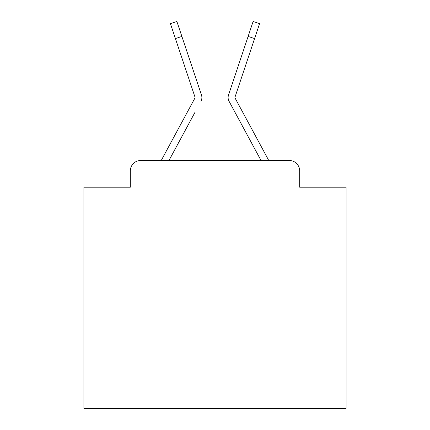 <?xml version="1.0" encoding="UTF-8"?>
<svg xmlns="http://www.w3.org/2000/svg" width="430" height="430" viewBox="0 0 430 430"><rect width="100%" height="100%" fill="white"/><g stroke="black" fill="none" stroke-linecap="round" stroke-linejoin="round"><path stroke-width="0.64" d="M130.311 170.952L130.311 187.206L130.311 170.952A10.487 10.487 0 0 1 140.798 160.465L161.341 160.465A26.219 26.219 0 0 1 162.303 158.493L194.946 98.035A1.048 1.048 0 0 0 195.021 97.201L170.425 23.661L176.891 21.5L181.879 36.421L175.418 38.582M299.688 187.206L299.688 170.952L299.688 187.206L346.096 187.206L346.096 408.5L83.904 408.5L83.904 187.206L130.311 187.206M299.688 170.952A10.487 10.487 0 0 0 289.202 160.465L140.798 160.465M194.871 112.52L168.985 160.465L193.72 114.654L168.985 160.465L193.72 114.654L168.985 160.465L193.72 114.654L168.985 160.465L193.72 114.654L168.985 160.465L193.72 114.654L168.985 160.465L193.72 114.654L168.985 160.465L193.72 114.654L168.985 160.465L193.72 114.654L168.985 160.465L193.72 114.654L168.985 160.465L193.72 114.654L168.985 160.465L193.72 114.654L168.985 160.465L193.72 114.654L168.985 160.465L193.72 114.654L168.985 160.465L193.72 114.654L168.985 160.465L193.72 114.654L168.985 160.465L193.72 114.654L168.985 160.465L261.015 160.465L229.056 101.276A7.864 7.864 0 0 1 228.518 95.041L253.109 21.5L259.575 23.661L254.581 38.582L248.121 36.421M234.925 97.535A1.048 1.048 0 0 1 234.979 97.201A1.048 1.048 0 0 0 234.925 97.535A1.048 1.048 0 0 1 234.979 97.201A1.048 1.048 0 0 0 234.925 97.535A1.048 1.048 0 0 1 234.979 97.201A1.048 1.048 0 0 0 234.925 97.535A1.048 1.048 0 0 1 234.979 97.201A1.048 1.048 0 0 0 234.925 97.535A1.048 1.048 0 0 1 234.979 97.201A1.048 1.048 0 0 0 234.925 97.535A1.048 1.048 0 0 1 234.979 97.201A1.048 1.048 0 0 0 234.925 97.535A1.048 1.048 0 0 1 234.979 97.201A1.048 1.048 0 0 0 234.925 97.535A1.048 1.048 0 0 1 234.979 97.201A1.048 1.048 0 0 0 234.925 97.535A1.048 1.048 0 0 1 234.979 97.201A1.048 1.048 0 0 0 234.925 97.535A1.048 1.048 0 0 1 234.979 97.201A1.048 1.048 0 0 0 234.925 97.535A1.048 1.048 0 0 1 234.979 97.201A1.048 1.048 0 0 0 234.925 97.535A1.048 1.048 0 0 1 234.979 97.201A1.048 1.048 0 0 0 234.925 97.535A1.048 1.048 0 0 1 234.979 97.201A1.048 1.048 0 0 0 234.925 97.535A1.048 1.048 0 0 1 234.979 97.201A1.048 1.048 0 0 0 234.925 97.535A1.048 1.048 0 0 1 234.979 97.201A1.048 1.048 0 0 0 234.925 97.535A1.048 1.048 0 0 1 234.979 97.201A1.048 1.048 0 0 0 235.054 98.035A1.048 1.048 0 0 1 234.925 97.535A1.048 1.048 0 0 0 235.054 98.035A1.048 1.048 0 0 1 234.925 97.535A1.048 1.048 0 0 0 235.054 98.035A1.048 1.048 0 0 1 234.925 97.535A1.048 1.048 0 0 0 235.054 98.035A1.048 1.048 0 0 1 234.925 97.535A1.048 1.048 0 0 0 235.054 98.035A1.048 1.048 0 0 1 234.925 97.535A1.048 1.048 0 0 0 235.054 98.035A1.048 1.048 0 0 1 234.925 97.535A1.048 1.048 0 0 0 235.054 98.035A1.048 1.048 0 0 1 234.925 97.535A1.048 1.048 0 0 0 235.054 98.035A1.048 1.048 0 0 1 234.925 97.535A1.048 1.048 0 0 0 235.054 98.035A1.048 1.048 0 0 1 234.925 97.535A1.048 1.048 0 0 0 235.054 98.035A1.048 1.048 0 0 1 234.925 97.535A1.048 1.048 0 0 0 235.054 98.035L267.697 158.493A26.219 26.219 0 0 1 268.659 160.465L289.202 160.465M200.944 101.276A7.864 7.864 0 0 0 201.482 95.041L181.879 36.421M242.359 53.642L228.518 95.041M235.129 112.52L229.056 101.276M194.946 98.035A1.048 1.048 0 0 0 195.021 97.201A1.048 1.048 0 0 1 194.946 98.035A1.048 1.048 0 0 0 195.075 97.535A1.048 1.048 0 0 1 194.946 98.035A1.048 1.048 0 0 0 195.075 97.535A1.048 1.048 0 0 1 194.946 98.035A1.048 1.048 0 0 0 195.075 97.535A1.048 1.048 0 0 1 194.946 98.035A1.048 1.048 0 0 0 195.075 97.535A1.048 1.048 0 0 1 194.946 98.035M187.641 53.642L201.482 95.041M234.979 97.201L254.581 38.582M170.425 23.661L176.891 21.5M253.109 21.5L259.575 23.661"/></g></svg>
